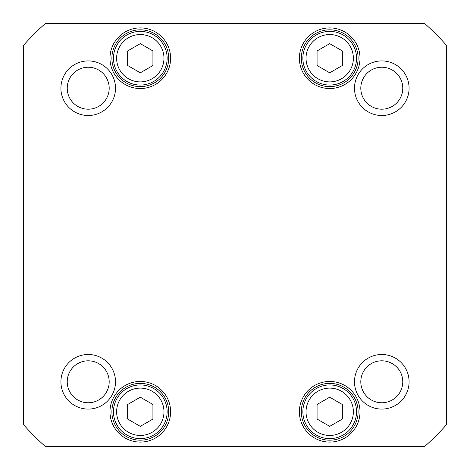 <?xml version="1.0" encoding="UTF-8"?>
<svg xmlns="http://www.w3.org/2000/svg" width="470" height="470" viewBox="0 0 470 470"><rect width="100%" height="100%" fill="white"/><g stroke="black" fill="none" stroke-linecap="round" stroke-linejoin="round"><path stroke-width="0.7" d="M140.301 72.803L127.67 65.512L127.67 50.936L140.301 43.645L152.926 50.936L152.926 65.512L140.301 72.803M342.33 419.064L329.699 426.355L317.074 419.064L317.074 404.488L329.699 397.197L342.33 404.488L342.33 419.064M152.926 419.064L140.301 426.355L127.67 419.064L127.67 404.488L140.301 397.197L152.926 404.488L152.926 419.064M342.33 65.512L329.699 72.803L317.074 65.512L317.074 50.936L329.699 43.645L342.33 50.936L342.33 65.512M45.308 446.5A284.103 284.103 0 0 1 23.5 424.692L23.5 45.308A284.103 284.103 0 0 1 45.308 23.5L424.692 23.5A284.103 284.103 0 0 1 446.5 45.308L446.5 424.692A284.103 284.103 0 0 1 424.692 446.5L45.308 446.5M360.008 411.779A30.303 30.303 0 0 0 314.548 385.529A30.303 30.303 0 0 0 314.548 438.022A30.303 30.303 0 0 0 360.008 411.779M170.604 58.221A30.303 30.303 0 0 0 125.143 31.978A30.303 30.303 0 0 0 125.143 84.471A30.303 30.303 0 0 0 170.604 58.221M409.082 381.787A27.295 27.295 0 0 0 368.139 358.146A27.295 27.295 0 0 0 368.139 405.428A27.295 27.295 0 0 0 409.082 381.787M115.508 88.213A27.295 27.295 0 0 0 74.566 64.572A27.295 27.295 0 0 0 74.566 111.854A27.295 27.295 0 0 0 115.508 88.213M409.082 88.213A27.295 27.295 0 0 0 368.139 64.572A27.295 27.295 0 0 0 368.139 111.854A27.295 27.295 0 0 0 409.082 88.213M115.508 381.787A27.295 27.295 0 0 0 74.566 358.146A27.295 27.295 0 0 0 74.566 405.428A27.295 27.295 0 0 0 115.508 381.787M360.008 58.221A30.303 30.303 0 0 0 314.548 31.978A30.303 30.303 0 0 0 314.548 84.471A30.303 30.303 0 0 0 360.008 58.221M170.604 411.779A30.303 30.303 0 0 0 125.143 385.529A30.303 30.303 0 0 0 125.143 438.022A30.303 30.303 0 0 0 170.604 411.779M126.882 81.463A26.831 26.831 0 0 0 167.132 58.221A26.831 26.831 0 0 0 126.882 34.986A26.831 26.831 0 0 0 126.882 81.463M343.118 435.014A26.831 26.831 0 0 0 343.118 388.537A26.831 26.831 0 0 0 302.868 411.779A26.831 26.831 0 0 0 343.118 435.014M153.714 435.014A26.831 26.831 0 0 0 153.714 388.537A26.831 26.831 0 0 0 113.464 411.779A26.831 26.831 0 0 0 153.714 435.014M343.118 81.463A26.831 26.831 0 0 0 343.118 34.986A26.831 26.831 0 0 0 302.868 58.221A26.831 26.831 0 0 0 343.118 81.463M168.707 411.779A28.412 28.412 0 0 1 126.095 436.377A28.412 28.412 0 0 1 126.095 387.174A28.412 28.412 0 0 1 168.707 411.779M358.111 411.779A28.412 28.412 0 0 1 315.493 436.377A28.412 28.412 0 0 1 315.493 387.174A28.412 28.412 0 0 1 358.111 411.779M358.111 58.221A28.412 28.412 0 0 1 315.493 82.826A28.412 28.412 0 0 1 315.493 33.623A28.412 28.412 0 0 1 358.111 58.221M168.707 58.221A28.412 28.412 0 0 1 126.095 82.826A28.412 28.412 0 0 1 126.095 33.623A28.412 28.412 0 0 1 168.707 58.221M109.193 381.787A20.986 20.986 0 0 1 77.72 399.958A20.986 20.986 0 0 1 77.72 363.615A20.986 20.986 0 0 1 109.193 381.787M402.772 381.787A20.986 20.986 0 0 1 371.294 399.958A20.986 20.986 0 0 1 371.294 363.615A20.986 20.986 0 0 1 402.772 381.787M402.772 88.213A20.986 20.986 0 0 1 371.294 106.385A20.986 20.986 0 0 1 371.294 70.042A20.986 20.986 0 0 1 402.772 88.213M109.193 88.213A20.986 20.986 0 0 1 77.72 106.385A20.986 20.986 0 0 1 77.72 70.042A20.986 20.986 0 0 1 109.193 88.213M128.463 78.725A23.676 23.676 0 0 1 128.463 37.718A23.676 23.676 0 0 1 163.971 58.221A23.676 23.676 0 0 1 128.463 78.725M341.537 432.282A23.676 23.676 0 0 1 306.029 411.779A23.676 23.676 0 0 1 341.537 391.275A23.676 23.676 0 0 1 341.537 432.282M152.139 432.282A23.676 23.676 0 0 1 116.625 411.779A23.676 23.676 0 0 1 152.139 391.275A23.676 23.676 0 0 1 152.139 432.282M341.537 78.725A23.676 23.676 0 0 1 306.029 58.221A23.676 23.676 0 0 1 341.537 37.718A23.676 23.676 0 0 1 341.537 78.725"/></g></svg>
